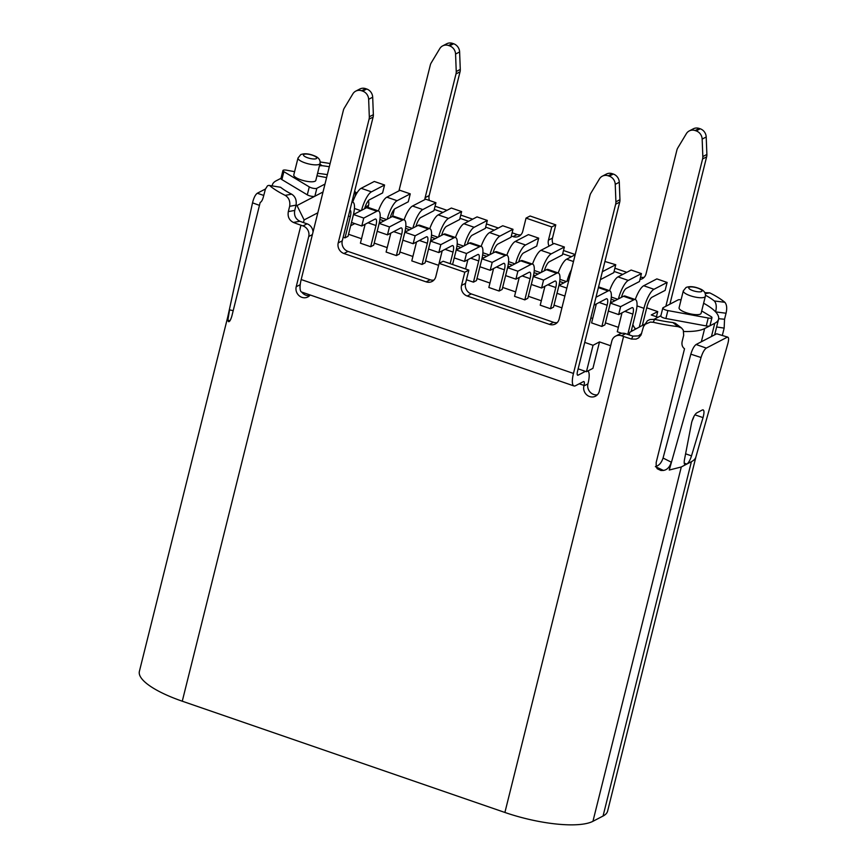 <?xml version="1.0" encoding="UTF-8"?>
<svg xmlns="http://www.w3.org/2000/svg" width="868" height="868" viewBox="0 0 868 868"><rect width="100%" height="100%" fill="white"/><g stroke="black" fill="none" stroke-linecap="round" stroke-linejoin="round"><path stroke-width="1.3" d="M700.367 314.097A11.349 3.168 14 0 0 701.116 313.294L705.337 296.368A11.349 3.168 -166 0 1 704.588 297.171A11.349 3.168 -166 0 1 691.883 296.248A11.349 3.168 -166 0 1 683.3 290.878L679.08 307.804A11.349 3.168 14 0 0 687.662 313.164A11.349 3.168 14 0 0 700.367 314.097M315.073 181.217A11.349 3.168 14 0 0 315.811 180.425L320.032 163.499A11.349 3.168 -166 0 1 319.294 164.291A11.349 3.168 -166 0 1 306.588 163.368A11.349 3.168 -166 0 1 298.006 158.009L293.785 174.924A11.349 3.168 14 0 0 302.368 180.294A11.349 3.168 14 0 0 315.073 181.217M325.001 184.059L316.842 188.302A4.546 1.269 -166 0 1 313.381 188.323A4.546 1.269 -166 0 1 309.279 186.902L283.879 171.669A4.546 1.269 -166 0 1 282.925 170.551A4.546 1.269 -166 0 1 283.218 170.237A4.546 1.269 -166 0 1 286.679 170.215L294.599 171.669M282.925 170.551L280.95 178.482A4.546 1.269 14 0 0 281.894 179.6L307.294 194.833A4.546 1.269 14 0 0 311.406 196.255A4.546 1.269 14 0 0 314.867 196.233L323.015 191.991M685.601 453.823L691.503 455.863L703.037 417.616C704.49 412.126 704.263 409.566 702.364 409.967L696.7 412.918C694.747 414.351 693.065 417.519 691.666 422.423L684.505 459.498A8.517 2.463 -71 0 0 685.047 464.705A8.517 2.463 -71 0 0 685.839 464.586L691.46 461.667A69.82 19.476 -166 0 0 695.919 456.915L727.872 343.544C729.055 338.878 728.784 336.795 727.058 337.283L706.292 348.101C704.328 349.522 702.581 352.658 701.04 357.518L669.25 470.044L681.228 466.995A69.82 19.476 -166 0 0 681.293 466.962L685.839 464.586L684.483 464.12M300.219 284.747A8.517 7.801 -117.5 0 0 300.057 287.753M301.76 292.082A8.517 7.801 -117.5 0 0 305.97 295.239A8.517 7.801 -117.5 0 0 309.692 295.587M310.201 294.99A8.517 7.801 62.5 0 1 307.836 296.964A8.517 7.801 62.5 0 1 301.923 297.344A8.517 7.801 62.5 0 1 296.205 286.755L308.726 236.508A8.517 7.801 -117.5 0 0 302.997 225.919L307.044 223.814L304.983 223.109A58.46 16.308 -166 0 1 303.453 222.577A58.46 16.308 -166 0 1 299.861 221.253L293.384 222.447A69.82 19.476 14 0 0 300.946 225.213L302.997 225.919M587.875 370.972A16.459 4.752 -71 0 1 588.059 383.33L587.929 383.862A8.517 7.801 -117.5 0 0 593.658 394.452A8.517 7.801 -117.5 0 0 597.379 394.799M615.607 336.144L619.644 334.039A8.517 7.801 62.5 0 1 625.557 333.659L621.51 335.764A8.517 7.801 -117.5 0 0 615.607 336.144A8.517 7.801 -117.5 0 0 611.832 341.037L599.3 391.284A8.517 7.801 62.5 0 1 595.524 396.177A8.517 7.801 62.5 0 1 589.622 396.557A8.517 7.801 62.5 0 1 583.893 385.967L584.023 385.435A5.11 1.476 109 0 0 583.871 381.562A5.11 1.476 109 0 0 583.394 381.627L575.506 385.728A16.459 4.752 -71 0 1 573.965 385.956A16.459 4.752 -71 0 1 573.466 373.446L615.662 204.208A8.517 7.801 62.5 0 0 615.911 201.81L615.238 184.352A8.517 7.801 62.5 0 0 609.271 176.15L608.24 175.803A8.517 7.801 62.5 0 0 602.327 176.182A8.517 7.801 62.5 0 0 599.452 178.906L590.869 193.184A8.517 7.801 62.5 0 0 589.98 195.343L559.122 319.109A8.517 7.801 -117.5 0 1 555.346 324.003A8.517 7.801 -117.5 0 1 549.433 324.382L467.244 296.031A8.517 7.801 -117.5 0 1 461.516 285.442L464.803 272.226L439.121 263.362L435.823 276.588A8.517 7.801 -117.5 0 1 432.047 281.482A8.517 7.801 -117.5 0 1 426.145 281.861L343.945 253.51A8.517 7.801 -117.5 0 1 338.216 242.921L369.074 119.166A8.517 7.801 62.5 0 0 369.312 116.779L368.65 99.31A8.517 7.801 62.5 0 0 362.672 91.118L361.652 90.76A8.517 7.801 62.5 0 0 355.739 91.14A8.517 7.801 62.5 0 0 352.853 93.874L344.281 108.142A8.517 7.801 62.5 0 0 343.381 110.312L301.185 279.55A16.459 4.752 109 0 0 301.684 292.06L573.965 385.956M691.503 455.863A8.517 2.463 -71 0 1 686.848 464.065L684.244 463.165M618.385 327.334L605.408 322.853M592.703 318.48L590.848 317.84M561.921 307.858L554.034 305.145M541.328 300.762L528.341 296.281M515.635 291.898L502.659 287.427M489.953 283.044L476.966 278.563M438.579 265.326L425.602 260.845M412.897 256.472L399.909 251.991M387.204 247.608L374.227 243.138M361.522 238.754L348.535 234.273M634.692 328.147L636.331 328.712M596.316 303.984L591.596 322.907L601.871 326.455L607.155 305.243A8.517 2.463 109 0 0 606.906 298.776A8.517 2.463 109 0 0 606.103 298.885L594.005 305.189M595.98 297.257L608.077 290.954A17.024 4.915 -71 0 1 609.672 290.726A17.024 4.915 -71 0 1 610.193 303.659L604.898 324.871L601.871 326.455M544.941 286.266L540.221 305.189L550.496 308.737L555.78 287.525A8.517 2.463 109 0 0 555.531 281.058A8.517 2.463 109 0 0 554.728 281.167L541.589 288.013L543.563 280.082L556.703 273.236A17.024 4.915 -71 0 1 558.298 273.008A17.024 4.915 -71 0 1 558.818 285.952L553.524 307.153L550.496 308.737M493.566 268.548L488.847 287.471L499.122 291.019L504.406 269.807A8.517 2.463 109 0 0 504.156 263.34A8.517 2.463 109 0 0 503.353 263.46L490.214 270.295L492.199 262.364L505.339 255.517A17.024 4.915 -71 0 1 506.934 255.29A17.024 4.915 -71 0 1 507.444 268.234L502.16 289.435L499.122 291.019M442.192 250.841L437.526 269.774M390.817 233.123L386.097 252.046L396.372 255.583L401.667 234.382A8.517 2.463 109 0 0 401.407 227.904A8.517 2.463 109 0 0 400.615 228.024L387.475 234.859L389.45 226.928L402.589 220.092A17.024 4.915 -71 0 1 404.184 219.854A17.024 4.915 -71 0 1 404.694 232.798L399.41 254.009L396.372 255.583M343.153 237.235L345.008 237.865L350.292 216.664A8.517 2.463 109 0 0 350.032 210.186A8.517 2.463 109 0 0 349.902 210.154M351.909 202.114A17.024 4.915 -71 0 1 352.809 202.146A17.024 4.915 -71 0 1 353.319 215.08L348.035 236.291L345.008 237.865M593.039 345.28L599.506 341.905L592.92 368.347L586.442 371.721L593.039 345.28L584.728 342.404M610.649 345.746L599.506 341.905M656.447 316.755L657.727 311.59L651.26 314.965L657.977 317.276M657.727 311.59L646.725 307.804M365.135 224.259L360.415 243.181L370.69 246.729L375.974 225.517A8.517 2.463 109 0 0 375.725 219.051A8.517 2.463 109 0 0 374.922 219.159L361.782 226.006L363.757 218.074L376.896 211.228A17.024 4.915 -71 0 1 378.502 211A17.024 4.915 -71 0 1 379.012 223.944L373.717 245.145L370.69 246.729M416.51 241.977L411.79 260.899L422.065 264.447L427.349 243.235A8.517 2.463 109 0 0 427.099 236.769A8.517 2.463 109 0 0 426.296 236.877L413.157 243.724L415.132 235.792L428.271 228.946A17.024 4.915 -71 0 1 429.866 228.718A17.024 4.915 -71 0 1 430.387 241.651L425.092 262.863L422.065 264.447M466.452 279.746L473.44 282.154L478.724 260.953A8.517 2.463 109 0 0 478.463 254.476A8.517 2.463 109 0 0 477.671 254.595L464.532 261.442L466.507 253.499L479.646 246.664A17.024 4.915 -71 0 1 481.241 246.436A17.024 4.915 -71 0 1 481.762 259.369L476.467 280.581L473.44 282.154M519.248 277.413L514.54 296.335L524.814 299.872L530.098 278.671A8.517 2.463 109 0 0 529.838 272.194A8.517 2.463 109 0 0 529.046 272.313L515.907 279.16L517.881 271.217L531.021 264.382A17.024 4.915 -71 0 1 532.616 264.143A17.024 4.915 -71 0 1 533.126 277.087L527.842 298.299L524.814 299.872M621.998 312.838L617.278 331.76L621.803 333.323M629.278 334.408L628.671 334.733M578.131 368.846L586.442 371.721M602.327 176.182L606.374 174.077A8.517 7.801 62.5 0 1 612.287 173.698L613.307 174.045A8.517 7.801 62.5 0 1 619.285 182.247L619.947 199.705A8.517 7.801 62.5 0 1 619.709 202.103L577.513 371.341A5.11 1.476 109 0 0 577.665 375.226A5.11 1.476 109 0 0 578.142 375.15L585.423 371.363M701.691 310.961L711.022 316.549A4.546 1.269 -166 0 1 711.966 317.666A4.546 1.269 -166 0 1 708.223 318.014L667.861 310.57A4.546 1.269 -166 0 1 662.805 308.031A4.546 1.269 -166 0 1 663.098 307.706L678.06 299.927A4.546 1.269 -166 0 1 681.076 299.829M316.961 175.803L326.618 177.582M327.334 174.663A58.46 16.308 14 0 0 317.579 173.329M280.993 178.298L276.187 180.794A58.46 16.308 14 0 0 272.378 184.906A58.46 16.308 14 0 0 272.248 185.795M293.384 222.447C289.152 220.244 287.471 216.631 288.328 211.608L289.652 206.313C290.379 201.333 288.892 197.676 285.181 195.365L291.648 194.172C295.304 196.483 296.78 200.128 296.064 205.13A58.46 16.308 14 0 0 296.997 205.542L314.867 196.233L316.842 188.302M662.805 308.031L660.819 315.963A4.546 1.269 14 0 0 665.886 318.502L706.248 325.945A4.546 1.269 14 0 0 709.698 325.923A4.546 1.269 14 0 0 709.991 325.608L711.966 317.666M660.874 315.768L654.168 319.261M644.696 324.198L643.253 324.947A58.46 16.308 14 0 0 644.197 325.207M683.745 331.489A58.46 16.308 14 0 0 704.642 328.549L714.755 323.287A58.46 16.308 14 0 0 718.563 319.185A58.46 16.308 14 0 0 715.612 311.894A58.46 16.308 14 0 0 703.622 303.236M354.697 190.927L355.847 192.989L355.186 195.636A58.46 16.308 -166 0 1 355.435 195.723M355.186 195.636L354.893 196.808M701.04 357.518L690.83 354.177C692.338 349.218 694.096 345.996 696.103 344.509L716.697 333.779L727.851 337.164L716.697 333.779M690.83 354.177L663.065 458.033L671.257 462.177L669.25 470.044M656.414 467.342L660.949 470.51A69.82 19.476 14 0 0 663.467 470.445L655.373 466.604C658.877 465.769 661.438 462.904 663.065 458.033M660.949 470.51L657.239 468.753L656.197 466.734L656.186 462.46L684.526 348.752C682.291 347.102 681.51 344.629 682.183 341.308L683.68 335.287L683.3 330.209L681.554 328.006L678.114 326.639A69.82 19.476 -166 0 1 653.203 322.278L650.349 322.071L645.271 324.252L643.514 326.585L641.051 335.005L638.598 337.912L636.114 339.106L631.503 339.052L632.946 336.122A58.46 16.308 -166 0 1 629.159 334.896A58.46 16.308 -166 0 1 627.607 334.364L625.557 333.659M307.044 223.814A8.517 7.801 62.5 0 1 313.012 232.114M705.478 295.228A58.46 16.308 -166 0 1 714.321 300.968L724.856 302.303C726.798 304.592 727.2 308.227 726.049 313.229L715.612 311.894C716.773 306.914 716.35 303.268 714.321 300.968M319.901 164.019L322.028 165.679A58.46 16.308 -166 0 1 329.319 166.732M322.028 165.679L319.457 165.799M291.648 194.172A58.46 16.308 -166 0 1 280.57 187.26L268.896 185.372L267.518 185.774L265.402 189.159L263.384 196.884C262.483 200.117 261.42 201.951 260.194 202.418L231.843 316.126C230.411 320.759 229.206 322.473 228.219 321.279L229.369 321.453M268.896 185.372L280.57 187.26M678.114 326.639L672.874 322.549A58.46 16.308 -166 0 1 654.646 319.348L653.203 322.278M643.514 326.585L647.409 320.769L649.915 319.522L654.646 319.348M672.874 322.549L675.315 323.276L681.554 328.006M433.902 280.093A8.517 7.801 -117.5 0 1 430.181 279.756L347.992 251.405L343.945 253.51M557.191 322.614A8.517 7.801 -117.5 0 1 553.48 322.278L471.281 293.926L467.244 296.031M626.783 272.324L614.88 268.212M575.224 254.541L563.506 250.505M622.747 274.429L614.077 271.434M571.372 256.711L562.703 253.727M511.328 236.009L513.064 236.606L517.111 234.501L512.131 232.787M498.351 228.034L486.449 223.922M472.669 219.17L460.756 215.069M446.977 210.316L435.074 206.204M494.315 230.139L485.646 227.145M468.622 221.275L459.953 218.291M442.94 212.421L434.271 209.427M703.156 409.848L702.364 409.967M229.977 320.748L227.85 320.227A69.82 19.476 14 0 0 228.219 321.279L228.685 321.724M695.941 456.861L607.6 811.146A69.82 19.476 -166 0 1 603.054 816.039L592.942 821.302A69.82 19.476 -166 0 1 504.894 812.459L182.269 701.203A69.82 19.476 -166 0 1 139.39 671.365L227.72 317.091M368.412 200.66A8.517 7.801 62.5 0 1 368.564 205.358L365.059 207.181M368.054 207.409L368.564 205.358M285.181 195.365A69.82 19.476 -166 0 1 270.035 185.915M621.51 335.764L623.571 336.469A69.82 19.476 14 0 0 631.503 339.052M704.859 292.657L709.72 292.852A69.82 19.476 -166 0 1 724.856 302.303M671.257 462.177C669.792 467.038 667.199 469.805 663.467 470.445M718.65 318.708L724.552 319.24L726.049 313.229M724.552 319.24L724.151 328.115L716.621 326.986M722.36 335.308L724.151 328.115M320.173 162.001A69.82 19.476 -166 0 1 330.111 163.553M357.063 192.815A69.82 19.476 14 0 0 355.457 192.305M227.85 320.227L229.575 309.854L233.199 310.668M227.742 317.015A69.82 19.476 14 0 0 227.709 317.156A69.82 19.476 14 0 0 227.611 317.742L229.575 309.854M669.901 304.169L706.628 156.848A8.517 7.801 62.5 0 0 706.877 154.45L706.205 136.992A8.517 7.801 62.5 0 0 700.237 128.79L699.207 128.442A8.517 7.801 62.5 0 0 693.293 128.822L689.257 130.927A8.517 7.801 62.5 0 1 695.159 130.547L696.19 130.894A8.517 7.801 62.5 0 1 702.158 139.097L702.83 156.555A8.517 7.801 62.5 0 1 702.592 158.952L665.854 306.274M392.564 216.425L394.354 209.242M398.944 190.862L430.311 65.057A8.517 7.801 62.5 0 1 431.201 62.887L439.783 48.608A8.517 7.801 62.5 0 1 442.658 45.885A8.517 7.801 62.5 0 1 448.572 45.505L449.602 45.863A8.517 7.801 62.5 0 1 455.57 54.055L456.243 71.523A8.517 7.801 62.5 0 1 455.993 73.91L425.136 197.665A8.517 7.801 -117.5 0 0 424.886 199.586M288.328 211.608L294.74 210.425L296.064 205.13L289.652 206.313M265.456 188.996L257.286 193.249L263.753 195.43M259.456 205.358L252.523 202.841L227.611 317.742M252.523 202.841C253.738 197.882 255.322 194.692 257.286 193.249M632.946 336.122L638.414 335.905L641.615 333.475M294.74 210.425C293.872 215.438 295.576 219.051 299.861 221.253M442.658 45.885L446.705 43.78A8.517 7.801 62.5 0 1 452.619 43.4L453.639 43.758A8.517 7.801 62.5 0 1 459.617 51.95L460.279 69.418A8.517 7.801 62.5 0 1 460.04 71.805L429.183 195.56A8.517 7.801 -117.5 0 0 429.4 200.465M517.111 234.501A8.517 7.801 -117.5 0 0 520.822 234.837M513.064 236.606A8.517 7.801 -117.5 0 0 518.977 236.226A8.517 7.801 -117.5 0 0 522.753 231.333L526.041 218.107L530.088 216.002L555.77 224.855L552.482 238.082A8.517 7.801 -117.5 0 0 553.1 243.995M640.562 277.076A8.517 7.801 -117.5 0 0 644.121 277.359M639.966 279.485A8.517 7.801 -117.5 0 0 642.266 278.736A8.517 7.801 -117.5 0 0 646.042 273.843L676.899 150.088A8.517 7.801 62.5 0 1 677.789 147.929L686.371 133.65A8.517 7.801 62.5 0 1 689.257 130.927M526.041 218.107L551.733 226.96L548.435 240.186A8.517 7.801 -117.5 0 0 549.053 246.1M551.733 226.96L555.77 224.855M355.739 91.14L359.786 89.035A8.517 7.801 62.5 0 1 365.688 88.655L366.719 89.013A8.517 7.801 62.5 0 1 372.687 97.205L373.359 114.674A8.517 7.801 62.5 0 1 373.11 117.061L342.263 240.816A8.517 7.801 -117.5 0 0 347.992 251.405M439.121 263.362L443.168 261.257L468.85 270.122L465.552 283.337A8.517 7.801 -117.5 0 0 471.281 293.926M468.85 270.122L464.803 272.226M643.253 324.947L629.821 332.249L629.159 334.896M317.84 212.779L304.115 219.929L303.453 222.577M304.115 219.929L296.997 205.542M355.847 192.989L353.938 193.987M361.544 210.327A17.024 4.915 -71 0 1 371.428 191.85L384.567 185.003L382.593 192.935L369.453 199.781A8.517 2.463 109 0 0 364.582 208.754M352.712 202.103A17.024 4.915 -71 0 1 361.153 188.302L374.292 181.466L384.567 185.003M363.757 218.074L353.482 214.526L351.507 222.458L361.782 226.006M353.482 214.526L366.621 207.691A17.024 4.915 -71 0 1 368.227 207.452L378.502 211M387.236 219.192A17.024 4.915 -71 0 1 397.121 200.703L410.26 193.868L408.275 201.799L395.135 208.635A8.517 2.463 109 0 0 390.264 217.608M378.394 210.967A17.024 4.915 -71 0 1 386.846 197.166L399.985 190.32L410.26 193.868M389.45 226.928L379.175 223.391L377.2 231.322L387.475 234.859M379.175 223.391L392.314 216.544A17.024 4.915 -71 0 1 393.909 216.316L404.184 219.854M412.918 228.045A17.024 4.915 -71 0 1 422.803 209.568L435.942 202.721L433.967 210.653L420.828 217.499A8.517 2.463 109 0 0 415.956 226.472M404.087 219.821A17.024 4.915 -71 0 1 412.528 206.02L425.667 199.184L435.942 202.721M415.132 235.792L404.857 232.244L402.882 240.176L413.157 243.724M404.857 232.244L417.996 225.409A17.024 4.915 -71 0 1 419.591 225.17L429.866 228.718M438.611 236.91A17.024 4.915 -71 0 1 448.485 218.421L461.624 211.586L459.649 219.517L446.51 226.353A8.517 2.463 109 0 0 441.638 235.326M429.769 228.685A17.024 4.915 -71 0 1 438.21 214.884L451.349 208.038L461.624 211.586M450.156 263.666L453.042 252.089A8.517 2.463 109 0 0 452.781 245.622A8.517 2.463 109 0 0 451.978 245.742L438.839 252.577L440.825 244.646L453.964 237.81A17.024 4.915 -71 0 1 455.559 237.572A17.024 4.915 -71 0 1 456.069 250.516L452.586 264.501M440.825 244.646L430.55 241.109L428.564 249.04L438.839 252.577M430.55 241.109L443.689 234.262A17.024 4.915 -71 0 1 445.284 234.034L455.559 237.572M464.293 245.763A17.024 4.915 -71 0 1 474.178 227.286L487.317 220.439L485.342 228.371L472.203 235.217A8.517 2.463 109 0 0 467.331 244.19M455.461 237.539A17.024 4.915 -71 0 1 463.903 223.738L477.042 216.892L487.317 220.439M465.563 268.982L467.885 259.695M466.507 253.499L456.232 249.962L454.257 257.894L464.532 261.442M456.232 249.962L469.371 243.116A17.024 4.915 -71 0 1 470.966 242.888L481.241 246.436M489.975 254.628A17.024 4.915 -71 0 1 499.859 236.139L512.999 229.293L511.024 237.235L497.885 244.071A8.517 2.463 109 0 0 493.013 253.044M481.143 246.393A17.024 4.915 -71 0 1 489.585 232.591L502.724 225.756L512.999 229.293M492.199 262.364L481.924 258.816L479.939 266.758L490.214 270.295M481.924 258.816L495.064 251.98A17.024 4.915 -71 0 1 496.659 251.742L506.934 255.29M515.668 263.481A17.024 4.915 -71 0 1 525.552 244.993L538.692 238.157L536.706 246.089L523.567 252.935A8.517 2.463 109 0 0 518.706 261.897M506.836 255.257A17.024 4.915 -71 0 1 515.277 241.456L528.417 234.61L538.692 238.157M517.881 271.217L507.606 267.68L505.632 275.612L515.907 279.16M507.606 267.68L520.746 260.834A17.024 4.915 -71 0 1 522.341 260.606L532.616 264.143M541.35 272.335A17.024 4.915 -71 0 1 551.234 253.857L564.374 247.011L562.399 254.942L549.26 261.789A8.517 2.463 109 0 0 544.388 270.762M532.518 264.111A17.024 4.915 -71 0 1 540.959 250.309L554.099 243.474L564.374 247.011M543.563 280.082L533.288 276.534L531.314 284.465L541.589 288.013M533.288 276.534L546.428 269.698A17.024 4.915 -71 0 1 548.034 269.46L558.298 273.008M567.043 281.199A17.024 4.915 -71 0 1 571.459 269.633M558.2 272.975A17.024 4.915 -71 0 1 566.652 259.174L575.169 254.736M566.847 288.111L558.981 285.398L557.006 293.33L564.873 296.042M558.981 285.398L568.8 280.277M602.349 271.717A17.024 4.915 -71 0 1 602.609 271.575L615.748 264.729L613.774 272.661L600.634 279.507A8.517 2.463 109 0 0 600.363 279.67M604.898 261.485L615.748 264.729M598.497 287.145A17.024 4.915 -71 0 1 599.397 287.178L609.672 290.726M618.417 298.918A17.024 4.915 -71 0 1 628.291 280.429L641.43 273.594L639.456 281.525L626.316 288.36A8.517 2.463 109 0 0 621.445 297.333M609.575 290.693A17.024 4.915 -71 0 1 618.016 276.881L631.155 270.046L641.43 273.594M627.781 334.43L632.848 314.097A8.517 2.463 109 0 0 632.588 307.63A8.517 2.463 109 0 0 631.785 307.749L618.645 314.585L620.631 306.654L633.77 299.818A17.024 4.915 -71 0 1 635.365 299.579A17.024 4.915 -71 0 1 635.875 312.523L631.134 331.533M620.631 306.654L610.356 303.106L608.37 311.048L618.645 314.585M610.356 303.106L623.495 296.27A17.024 4.915 -71 0 1 625.09 296.042L635.365 299.579M639.271 327.106L643.958 308.314A17.024 4.915 -71 0 1 653.984 289.283L667.123 282.447L665.148 290.379L652.009 297.225A8.517 2.463 109 0 0 646.996 306.729L642.331 325.446M635.267 299.547A17.024 4.915 -71 0 1 643.709 285.746L656.848 278.899L667.123 282.447M694.009 416.293A28.384 25.997 62.5 0 1 692.143 420.752M635.3 329.265L632.837 324.708M615.141 300.621L611.072 299.21M563.766 282.903L559.697 281.503M538.084 274.038L534.015 272.639M512.391 265.185L508.322 263.785M486.709 256.331L482.641 254.921M461.027 247.467L456.959 246.067M435.335 238.613L431.266 237.203M409.653 229.749L405.584 228.349M383.96 220.895L379.891 219.495M632.295 330.903L631.611 329.634M612.114 302.194L610.638 301.684M560.739 284.476L559.263 283.977M535.046 275.623L533.581 275.113M509.364 266.758L507.889 266.259M483.682 257.904L482.207 257.395M457.989 249.051L456.525 248.541M432.307 240.186L430.832 239.677M406.615 231.333L405.15 230.823M380.933 222.468L379.457 221.969M354.719 223.564L350.65 225.778M316.234 158.649A6.814 1.899 14 0 0 312.502 155.253A6.814 1.899 14 0 0 303.909 154.395A6.814 1.899 14 0 0 307.652 157.781A6.814 1.899 14 0 0 316.234 158.649M701.539 291.518A6.814 1.899 14 0 0 697.796 288.133A6.814 1.899 14 0 0 689.203 287.265A6.814 1.899 14 0 0 692.946 290.661A6.814 1.899 14 0 0 701.539 291.518M283.879 171.669L281.894 179.6M296.205 286.755L300.23 284.661M583.893 385.967L587.929 383.862M578.142 375.15L577.328 374.878M430.181 279.756L426.145 281.861M553.48 322.278L549.433 324.382M691.395 461.7L603.054 816.039M681.293 466.962L592.942 821.302M584.023 385.435L579.238 383.786M300.946 225.213L182.269 701.203M623.571 336.469L504.894 812.459M312.393 234.599L308.726 236.508M709.72 292.852L705.272 293.677M619.709 202.103L615.662 204.208M702.592 158.952L706.628 156.848M696.103 344.509L706.292 348.101M694.888 414.817L703.037 417.616M702.83 156.555L706.877 154.45M702.158 139.097L706.205 136.992M696.19 130.894L700.237 128.79M695.159 130.547L699.207 128.442M425.136 197.665L429.183 195.56M455.993 73.91L460.04 71.805M456.243 71.523L460.279 69.418M455.57 54.055L459.617 51.95M449.602 45.863L453.639 43.758M448.572 45.505L452.619 43.4M548.435 240.186L552.482 238.082M573.466 373.446L301.185 279.55M619.947 199.705L615.911 201.81M612.287 173.698L608.24 175.803M613.307 174.045L609.271 176.15M619.285 182.247L615.238 184.352M365.688 88.655L361.652 90.76M366.719 89.013L362.672 91.118M372.687 97.205L368.65 99.31M373.359 114.674L369.312 116.779M373.11 117.061L369.074 119.166M342.263 240.816L338.216 242.921M465.552 283.337L461.516 285.442M714.755 323.287L711.456 336.513M704.642 328.549L701.344 341.775M708.223 318.014L706.248 325.945M667.861 310.57L665.886 318.502M309.279 186.902L307.294 194.833M348.437 216.023L350.292 216.664M361.153 188.302L371.428 191.85M354.437 208.472L360.871 210.685M367.999 222.772L375.974 225.517M366.621 207.691L376.896 211.228M386.846 197.166L397.121 200.703M380.13 217.326L386.553 219.539M393.692 231.626L401.667 234.382M392.314 216.544L402.589 220.092M412.528 206.02L422.803 209.568M405.812 226.19L412.246 228.403M419.374 240.479L427.349 243.235M417.996 225.409L428.271 228.946M438.21 214.884L448.485 218.421M431.504 235.044L437.928 237.257M445.056 249.344L453.042 252.089M443.689 234.262L453.964 237.81M463.903 223.738L474.178 227.286M457.186 243.897L463.62 246.121M470.749 258.197L478.724 260.953M469.371 243.116L479.646 246.664M489.585 232.591L499.859 236.139M482.879 252.762L489.302 254.975M496.431 267.062L504.406 269.807M495.064 251.98L505.339 255.517M515.277 241.456L525.552 244.993M508.561 261.615L514.984 263.839M522.124 275.916L530.098 278.671M520.746 260.834L531.021 264.382M540.959 250.309L551.234 253.857M534.243 270.48L540.677 272.693M547.806 284.78L555.78 287.525M546.428 269.698L556.703 273.236M566.652 259.174L573.477 261.528M559.936 279.333L566.359 281.547M599.18 302.487L607.155 305.243M598.388 287.612L608.077 290.954M618.016 276.881L628.291 280.429M611.311 297.051L617.734 299.265M624.862 311.352L632.848 314.097M623.495 296.27L633.77 299.818M643.709 285.746L653.984 289.283M636.993 305.905L643.958 308.314M320.032 163.499C320.531 160.591 319.207 158.28 316.06 156.555C309.865 153.712 304.766 153.061 300.751 154.602L298.006 158.009M705.337 296.368C705.836 293.471 704.512 291.149 701.355 289.424C695.159 286.592 690.06 285.941 686.056 287.471L683.3 290.878M227.709 317.156L229.933 307.044M718.563 319.185L714.657 334.842M272.378 184.906L272.161 185.785M351.974 201.853L352.809 202.146"/></g></svg>
